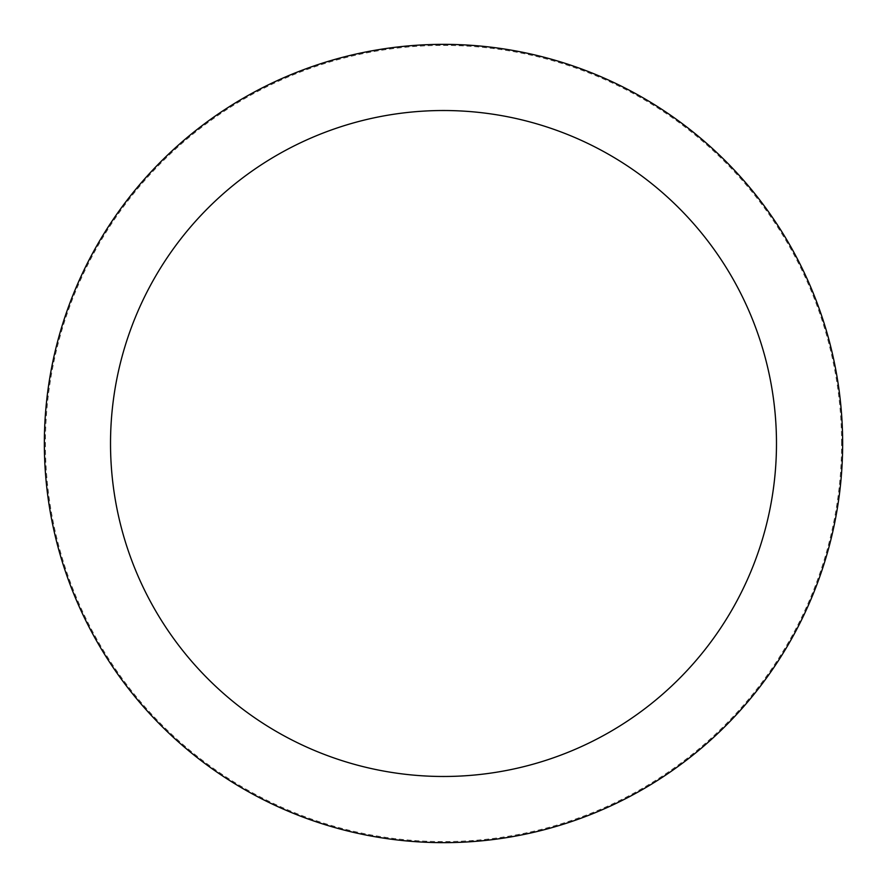 <?xml version="1.0" encoding="UTF-8"?>
<svg xmlns="http://www.w3.org/2000/svg" width="887" height="887" viewBox="0 0 887 887"><rect width="100%" height="100%" fill="white"/><g stroke="black" fill="none" stroke-linecap="round" stroke-linejoin="round"><path stroke-width="0.67" stroke-dasharray="4.43 3.33" d="M443.5 842.65A399.15 399.15 0 0 0 842.65 443.5A399.15 399.15 0 0 0 443.5 44.35A399.15 399.15 0 0 0 44.35 443.5A399.15 399.15 0 0 0 443.5 842.65A399.15 399.15 0 0 0 842.65 443.5A399.15 399.15 0 0 0 443.5 44.35A399.15 399.15 0 0 0 44.35 443.5A399.15 399.15 0 0 0 443.5 842.65M842.65 443.5A399.15 399.15 0 0 0 443.5 44.35A399.15 399.15 0 0 0 44.35 443.5A399.15 399.15 0 0 0 443.5 842.65A399.15 399.15 0 0 0 842.65 443.5M841.597 443.5A398.097 398.097 0 0 0 443.5 45.403A398.097 398.097 0 0 0 45.403 443.5A398.097 398.097 0 0 0 443.5 841.597A398.097 398.097 0 0 0 841.597 443.5"/><path stroke-width="1.33" d="M776.48 443.5A332.98 332.98 0 0 0 443.5 110.52A332.98 332.98 0 0 0 110.52 443.5A332.98 332.98 0 0 0 443.5 776.48A332.98 332.98 0 0 0 776.48 443.5M842.65 443.5A399.15 399.15 0 0 0 443.5 44.35A399.15 399.15 0 0 0 44.35 443.5A399.15 399.15 0 0 0 443.5 842.65A399.15 399.15 0 0 0 842.65 443.5"/></g></svg>

